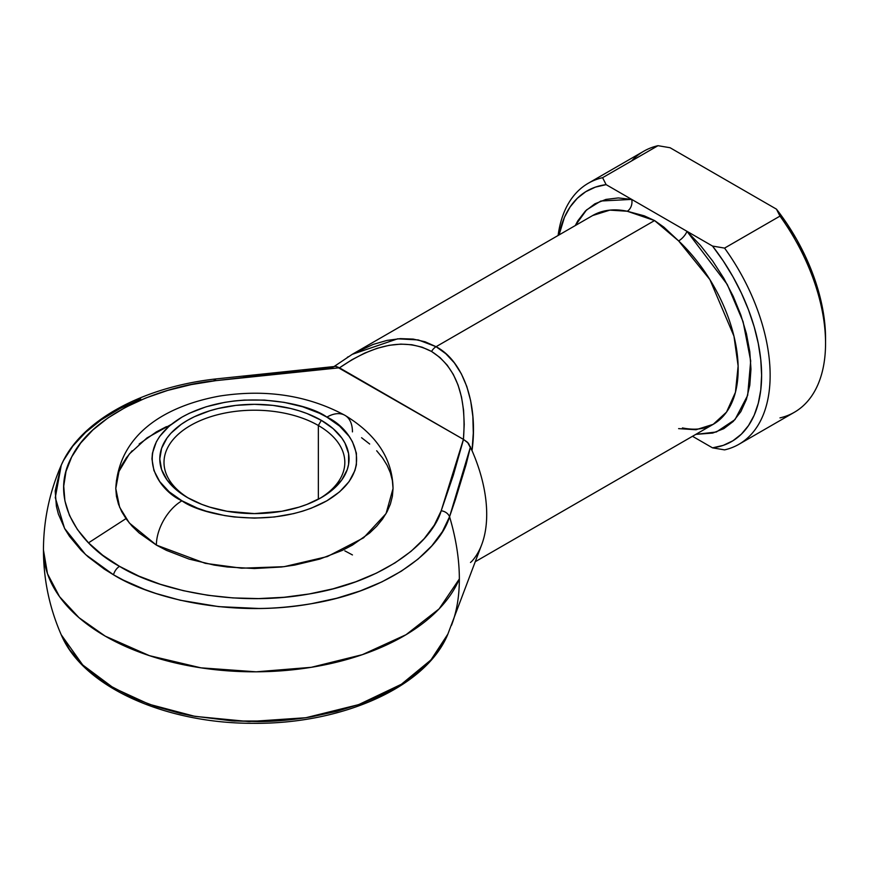 <?xml version="1.0" encoding="UTF-8"?>
<svg xmlns="http://www.w3.org/2000/svg" width="869" height="869" viewBox="0 0 869 869"><rect width="100%" height="100%" fill="white"/><g stroke="black" fill="none" stroke-linecap="round" stroke-linejoin="round"><path stroke-width="1.3" d="M214.1 380.785A9.038 1.499 83.2 0 1 214.762 379.058C142.168 387.4 80.23 420.835 61.264 465.176L55.279 497.655L64.567 528.406L85.564 554.541L113.513 574.8A9.038 5.225 -60 0 1 119.553 566.36C79.34 544.809 48.251 500.055 71.692 456.92C93.157 413.438 161.721 385.901 215.827 380.655A9.038 1.499 -96.8 0 0 214.762 379.058A9.038 1.499 83.2 0 1 215.827 380.655L191.126 384.619L167.565 390.453L145.579 398.067L125.549 407.311L107.854 418.022L92.809 430.014L80.687 443.06L71.692 456.92L66.011 471.356L63.73 486.097L64.903 500.881L69.487 515.447L77.417 529.525L88.551 542.864L102.683 555.215L119.553 566.36L138.855 576.104L160.254 584.261L183.348 590.681L207.734 595.265L232.957 597.915L258.571 598.589L284.109 597.275L309.114 593.983L333.12 588.802L355.714 581.795L376.473 573.116L395.026 562.895L411.037 551.337L424.224 538.639L434.337 525.039L441.202 510.776L453.336 475.202L463.503 439.421L339.421 367.783L277.45 373.648L215.827 380.655L339.421 367.783L336.064 366.403L463.427 439.377L464.22 424.409L463.579 410.255L461.526 397.09L458.082 385.086L453.292 374.387L447.22 365.154L439.942 357.485L431.556 351.478L422.16 347.209L411.873 344.743L400.837 344.113L389.193 345.308L377.07 348.328L364.643 353.129L352.064 359.657L339.497 367.826C375.028 343.396 405.714 337.943 431.556 351.478C456.192 367.087 466.816 396.383 463.427 439.377L441.202 510.776C432.11 542.017 384.424 581.6 309.114 593.983C234.391 607.529 156.876 589.573 119.553 566.36A9.038 5.225 120 0 0 113.513 574.8L104.356 569.152L88.127 556.844L81.121 550.251L69.498 536.325L64.925 529.047L58.364 514.057L56.409 506.399L55.192 490.952L61.264 465.176L63.513 460.461L72.909 445.982L85.575 432.349L101.293 419.825L119.781 408.636L140.702 398.98M318.347 425.495A90.419 52.205 0 0 0 191.223 425.071A90.419 52.205 0 0 0 189.029 498.458A90.419 52.205 180 0 1 164.002 462.406A90.419 52.205 180 0 1 219.814 414.187A90.419 52.205 180 0 1 318.347 425.495L318.347 499.251L318.347 425.495A90.419 52.205 180 0 1 344.83 462.406A90.419 52.205 180 0 1 319.803 498.458A90.419 52.205 0 0 0 318.347 425.495L321.334 420.335L318.347 425.495M187.498 497.6L187.498 497.6A94.634 54.638 180 0 1 187.498 420.335A94.634 54.638 180 0 1 321.334 420.335L333.099 428.613L341.843 438.052L344.971 443.103L348.599 453.607L348.599 464.318L347.231 469.629L341.843 479.873L333.099 489.323L321.334 497.6L306.996 504.389L299.023 507.148L281.893 511.254L254.421 513.601L226.95 511.254L209.809 507.148L201.847 504.389L187.498 497.6L175.734 489.323L166.989 479.873L161.601 469.629L159.787 458.962L161.601 448.306L166.989 438.052L170.954 433.207L181.263 424.3L187.498 420.335L194.384 416.729L209.809 410.776L218.206 408.484L235.955 405.378L254.421 404.324L272.877 405.378L290.637 408.484L299.023 410.776L306.996 413.535L321.334 420.335A94.634 54.638 180 0 1 321.334 497.6A94.634 54.638 180 0 1 187.498 497.6M171.117 424.517L146.98 437.911L129.285 454.042L118.977 471.4L115.783 488.497L119.64 507.257L129.318 522.986L156.387 545.091A36.161 20.878 -60 0 1 181.958 500.794C157.854 490.246 129.318 448.665 181.958 417.131C236.574 386.738 308.593 403.216 326.874 417.131L319.423 413.231L302.716 406.79L284.163 402.358L264.458 400.088L244.374 400.088L234.424 400.946L224.669 402.358L206.116 406.79L189.409 413.231L181.958 417.131L169.216 426.092L159.744 436.325L156.355 441.789L152.444 453.162L151.945 458.962L153.922 470.509L159.744 481.611L169.216 491.832L181.958 500.794L197.491 508.159L206.116 511.146L224.669 515.578L234.424 516.99L254.421 518.13L274.408 516.99L293.635 513.622L302.716 511.146L311.352 508.159L326.874 500.794L339.616 491.832L349.088 481.611L354.921 470.509L356.399 464.763L356.399 453.162L352.477 441.789L349.088 436.325L339.616 426.092L326.874 417.131A36.161 20.878 -60 0 1 344.96 415.339A36.161 20.878 120 0 0 326.874 417.131C350.978 427.689 379.514 469.26 326.874 500.794C272.258 531.187 200.239 514.72 181.958 500.794A36.161 20.878 120 0 0 156.387 545.091L205.28 563.34L241.571 568.196L284.065 566.686L327.374 556.551L363.579 537.835L386.053 513.612L393.049 488.497L392.386 496.34L390.387 504.107L387.085 511.732L382.501 519.13L376.679 526.223L369.683 532.969L352.445 545.091L342.364 550.37L319.77 559.082L294.656 565.089L281.469 567.001L254.421 568.532L227.374 567.001L214.176 565.089L189.062 559.082L166.468 550.37L156.387 545.091L139.149 532.969L132.153 526.223L126.331 519.13L121.747 511.732L118.445 504.107L116.446 496.34L115.783 488.497L116.446 480.655L118.445 472.877L121.747 465.263L126.331 457.865L132.153 450.761M105.236 636.141A210.971 121.801 180 0 1 43.45 550.012L47.502 573.779L59.505 596.623L79.003 617.685L105.236 636.141L149.435 655.66L200.935 667.837L256.159 671.813L311.265 667.316L362.406 654.65L406.04 634.707L439.117 608.876L459.353 578.939A210.971 121.801 180 0 1 311.265 667.316A210.971 121.801 180 0 1 105.236 636.141L105.236 636.141M451.489 625.311A180.339 104.117 -120 0 0 451.978 624.018A180.339 104.117 -120 0 0 459.353 578.939A180.339 104.117 60 0 1 451.978 624.018A180.339 104.117 60 0 1 451.489 625.311M442.397 644.755L447.959 633.957L430.97 659.919L401.391 684.261L358.647 704.629L305.834 717.729L248.979 721.585L194.982 716.382L149.044 704.227L113.513 687.922L82.74 664.981L61.21 634.739L69.498 649.447L81.121 663.373L88.127 669.966L108.853 685.141L133.685 698.1L156.04 706.627L180.165 713.34L192.766 715.98L232.001 720.89L258.756 721.596C274.821 721.531 292.418 719.934 311.558 716.795L336.651 711.374L360.244 704.053L381.936 694.983L401.326 684.305L418.054 672.226L431.828 658.963L442.397 644.755M678.624 428.623L695.982 429.742L713.21 424.333A120.552 69.607 -120 0 0 678.624 240.919L663.862 227.135L654.563 220.563L436.075 346.698L445.862 353.759L454.324 362.84L461.341 373.822L466.827 386.531L470.672 400.794L472.845 416.392L473.301 433.088L472.03 450.642A120.552 69.607 60 0 1 472.03 561.081L470.498 562.493M139.149 444.026L156.387 431.893L166.468 426.625M361.58 437.715L369.683 444.026M376.679 450.761L382.501 457.865L387.085 465.263L390.387 472.877L392.386 480.655L393.049 488.497C392.506 458.875 376.473 434.5 344.96 415.339A36.161 20.878 -60 0 1 352.445 431.893M712.515 246.057L723.236 260.917L732.904 276.668L741.376 293.081L748.502 309.864L754.173 326.755L758.279 343.472L760.777 359.744L761.613 375.299L760.777 389.899L758.279 403.281L754.173 415.252L748.502 425.593L741.376 434.152L732.904 440.779L723.236 445.373L712.515 447.85L692.506 436.292L712.515 447.85L724.572 449.881A150.695 86.998 -120 0 0 724.572 248.1A150.695 86.998 60 0 1 738.932 444.287A150.695 86.998 60 0 1 724.572 449.881L712.515 447.85A144.667 83.522 60 0 0 712.515 246.057L686.944 231.295L712.515 246.057L724.572 248.1L712.515 246.057M682.437 427.928C694.733 430.383 704.987 429.188 713.21 424.333L726.527 412.102L735.446 392.277L738.129 366.001L733.957 336.151L709.897 279.601L678.624 240.919A9.038 3.4 133.3 0 0 686.944 231.295A9.038 3.4 -46.7 0 1 678.624 240.919L654.563 220.563L627.233 211.243A9.038 6.55 102 0 0 631.698 199.403L686.944 231.295L727.255 284.435L743.082 321.682L750.697 360.896L747.666 395.362L735 419.608L716.36 431.991L695.819 434.37L712.743 433.055L723.801 428.656L733.24 421.454L740.844 411.634L746.417 399.425L749.817 385.152L750.957 369.151L749.817 351.836L746.417 333.631L740.844 314.991L733.24 296.383L723.801 278.276L712.743 261.113L700.36 245.319L686.944 231.295L631.698 199.403L618.293 197.936L605.91 199.425L594.852 203.824L585.402 211.026L577.798 220.856L575.267 225.571L586.575 209.896L600.87 201.011L631.698 199.403L606.127 184.641L631.698 199.403A9.038 6.55 -78 0 1 627.233 211.243A120.552 69.607 -120 0 0 592.658 215.534L352.705 354.063L373.083 344.45L386.955 340.42L400.381 338.628L413.166 339.084L425.126 341.789L436.075 346.698L654.563 220.563L644.309 215.849L627.233 211.243L609.875 210.124L592.658 215.534M347.318 357.333L348.197 356.768M352.184 354.367L334.098 366.522M303.14 370.368L333.012 367.402M243.711 377.146L273.387 373.659M455.454 499.403L449.566 516.729A180.339 104.117 60 0 1 459.353 578.939C459.321 559.321 456.051 538.584 449.566 516.729L442.397 531.632L431.828 545.841L418.054 559.104L401.326 571.183L381.936 581.861L360.244 590.931L336.651 598.252L311.558 603.673C292.418 606.812 274.821 608.409 258.756 608.474L218.738 606.638L180.165 600.218L156.04 593.505L144.612 589.454L123.3 580.09L113.513 574.8C152.51 599.056 233.489 617.816 311.558 603.673C390.246 590.724 440.062 549.371 449.566 516.729A9.038 7.234 -160.3 0 0 441.202 510.776A9.038 7.234 19.7 0 1 449.566 516.729L470.498 446.785L466.121 464.459L455.454 499.403M61.264 465.176C49.457 492.223 43.515 520.509 43.45 550.012C43.515 579.536 49.457 607.811 61.264 634.859C83.218 687.151 165.816 723.562 253.118 723.312C341.3 724.257 425.419 687.694 447.578 634.859L481.774 544.472A120.552 69.607 -120 0 0 472.03 450.642L468.456 443.288L463.503 439.421L467.544 442.321L472.03 450.642C478.384 404.161 463.492 361.113 436.075 346.698A9.038 5.225 120 0 0 431.556 351.478A9.038 5.225 -60 0 1 436.075 346.698L418.304 339.942L397.654 338.812L352.271 354.313M738.932 444.287L794.342 412.297A150.695 86.998 -120 0 0 779.982 216.109L724.572 248.1L779.982 216.109A150.695 86.998 60 0 1 825.55 343.309A150.695 86.998 60 0 1 779.982 417.891M559.06 234.923L564.481 217.239L570.151 206.887L577.277 198.338L585.739 191.712L595.417 187.117L606.127 184.641L602.597 177.678A150.695 86.998 -120 0 0 558.104 235.477A150.695 86.998 60 0 1 588.237 183.283A150.695 86.998 60 0 1 602.597 177.678L658.007 145.688A150.695 86.998 -120 0 0 643.647 151.293L588.237 183.283M825.55 338.389L824.714 322.833L822.215 306.561L818.098 289.844L812.439 272.953L805.313 256.17L796.84 239.757L787.162 224.006L776.451 209.147L670.064 147.73L776.451 209.147L779.982 216.109L776.451 209.147A144.667 83.522 -120 0 1 825.55 338.389L825.55 343.309M559.071 234.923A144.667 83.522 60 0 1 606.127 184.641L602.597 177.678L658.007 145.688L670.064 147.73L658.007 145.688A150.695 86.998 60 0 0 631.622 160.928M344.83 550.859L352.445 554.933M88.529 542.832L125.972 518.619M233.848 721.009L274.81 721.02M713.21 424.333L475.332 561.667M344.96 415.339C307.778 395.341 266.044 388.91 219.738 396.036C166.707 405.714 118.857 433.164 115.783 488.497M214.762 379.058L335.477 366.403"/></g></svg>

